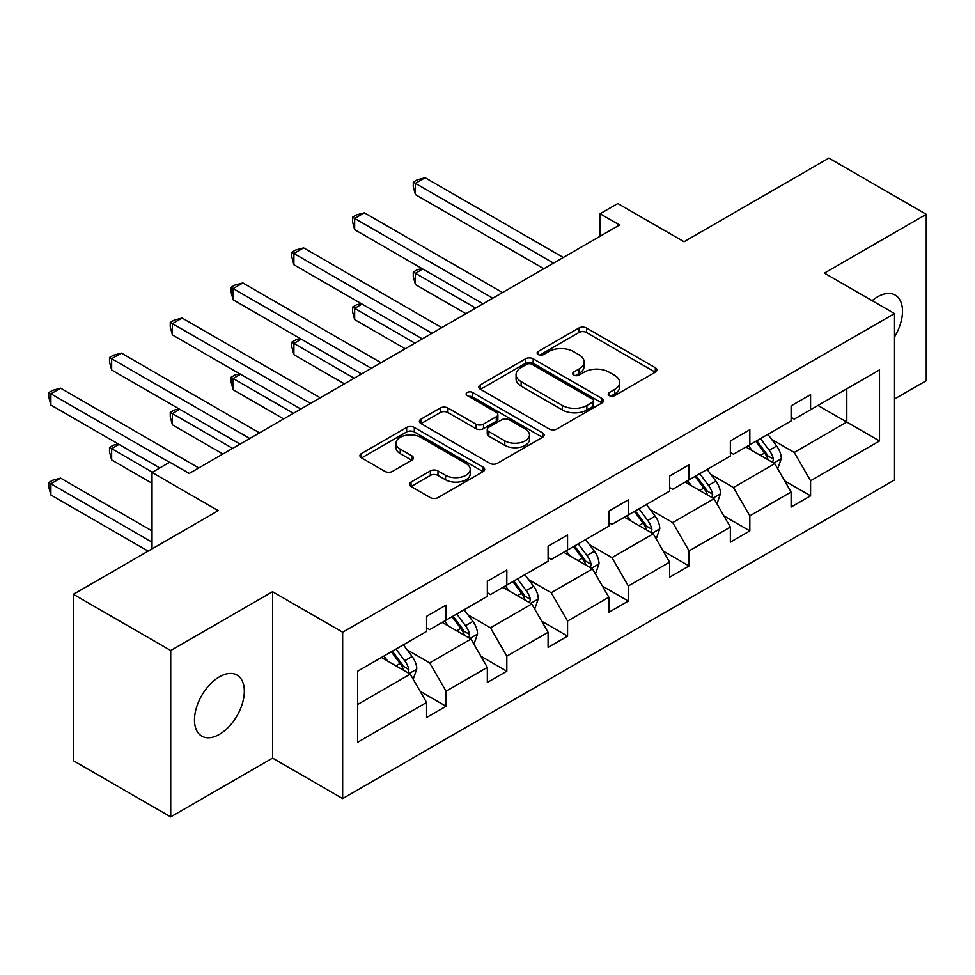 <?xml version="1.0" encoding="UTF-8"?>
<svg xmlns="http://www.w3.org/2000/svg" width="975" height="975" viewBox="0 0 975 975"><rect width="100%" height="100%" fill="white"/><g stroke="black" fill="none" stroke-linecap="round" stroke-linejoin="round"><path stroke-width="1.46" d="M609.351 395.606A3.79 2.182 0 0 0 614.701 395.606L655.322 372.158A5.411 3.12 0 0 0 656.906 369.952A5.411 3.12 0 0 0 655.322 367.733L586.511 328.014A5.411 3.12 0 0 0 578.87 328.014L538.249 351.463A3.79 2.182 0 0 0 537.14 353.011A3.79 2.182 0 0 0 538.249 354.547A3.79 2.182 0 0 0 543.599 354.547L548.852 351.512A17.294 9.994 0 0 1 573.324 351.512L579.053 354.827A17.294 9.994 0 0 1 584.122 361.896A17.294 9.994 0 0 1 579.053 368.952L573.8 371.987A3.79 2.182 0 0 0 572.691 373.535A3.79 2.182 0 0 0 573.8 375.082A3.79 2.182 0 0 0 579.15 375.082L584.403 372.048A17.294 9.994 0 0 1 608.875 372.048L614.603 375.351A17.294 9.994 0 0 1 619.673 382.419A17.294 9.994 0 0 1 614.603 389.476L609.351 392.511A3.79 2.182 0 0 0 608.242 394.058A3.79 2.182 0 0 0 609.351 395.606L609.351 392.511M219.399 734.382A35.246 20.353 120 0 0 242.434 703.316A35.246 20.353 120 0 0 237.035 675.078A35.246 20.353 120 0 0 219.399 676.821A35.246 20.353 120 0 0 196.377 707.874A35.246 20.353 120 0 0 201.776 736.125A35.246 20.353 120 0 0 219.399 734.382M894.514 336.936A35.246 20.353 120 0 0 895.196 295.084A35.246 20.353 120 0 0 877.573 296.827A35.246 20.353 120 0 0 872.138 300.666M894.514 399.019L926.25 380.701L926.25 214.317L828.884 158.096L684.011 241.739L617.809 203.519L600.088 213.744L600.088 236.23M170.723 816.904L272.561 758.099L272.561 591.715L170.723 650.508L170.723 816.904L73.369 760.683L73.369 594.299L218.242 510.656L152.027 472.436L152.027 548.876M170.723 650.508L73.369 594.299M411.048 482.064A5.411 3.12 0 0 0 409.463 484.27A5.411 3.12 0 0 0 411.048 486.476L430.353 497.616A5.411 3.12 0 0 0 437.994 497.616L483.112 471.583A5.411 3.12 0 0 0 484.685 469.377A5.411 3.12 0 0 0 483.112 467.159L414.302 427.44A5.411 3.12 0 0 0 406.648 427.44L361.542 453.485A5.411 3.12 0 0 0 359.958 455.691A5.411 3.12 0 0 0 361.542 457.897L384.869 471.364A5.411 3.12 0 0 0 392.511 471.364L411.816 460.212A5.411 3.12 0 0 0 413.4 458.006A5.411 3.12 0 0 0 411.816 455.8L400.25 449.122A14.467 8.348 0 0 1 396.008 443.223A14.467 8.348 0 0 1 404.942 435.508A14.467 8.348 0 0 1 420.7 437.312L466.001 463.466A14.467 8.348 0 0 1 470.23 469.377A14.467 8.348 0 0 1 461.309 477.08A14.467 8.348 0 0 1 445.551 475.276L437.994 470.913A5.411 3.12 0 0 0 430.353 470.913L411.048 482.064L411.048 486.476M152.027 472.436L169.748 462.199L189.223 473.448L619.564 224.993L600.088 213.744M272.561 591.715L342.664 632.19L894.514 313.584L894.514 479.968L342.664 798.574L342.664 632.19M926.25 214.317L824.411 273.11L894.514 313.584M549.242 428.988A5.411 3.12 0 0 0 556.883 428.988L601.989 402.943A5.411 3.12 0 0 0 603.574 400.737A5.411 3.12 0 0 0 601.989 398.531L533.179 358.8A5.411 3.12 0 0 0 525.537 358.8L480.431 384.845A5.411 3.12 0 0 0 478.847 387.051A5.411 3.12 0 0 0 480.431 389.257L549.242 428.988M468.756 396.423A3.79 2.182 0 0 1 472.595 396.959L472.595 392.462L542.551 432.851A5.411 3.12 0 0 1 544.135 435.057A5.411 3.12 0 0 1 542.551 437.263L497.445 463.308A5.411 3.12 0 0 1 489.791 463.308L420.993 423.577L420.993 419.165A5.411 3.12 0 0 0 419.408 421.371A5.411 3.12 0 0 0 420.993 423.577M420.993 419.165L440.298 408.013A5.411 3.12 0 0 1 447.939 408.013L475.849 424.125A5.411 3.12 0 0 0 483.49 424.125L496.299 416.739A5.411 3.12 0 0 0 497.884 414.533A5.411 3.12 0 0 0 496.299 412.315L467.244 395.545A3.79 2.182 0 0 1 466.135 393.997A3.79 2.182 0 0 1 468.475 391.987A3.79 2.182 0 0 1 472.595 392.462M357.654 671.202L426.587 631.398L426.587 616.334L446.062 605.097L446.062 620.161L487.342 596.322L487.342 581.258L506.817 570.022L506.817 585.085L548.096 561.247L548.096 546.183L567.572 534.946L567.572 550.01L608.851 526.171L608.851 511.107L628.327 499.87L628.327 514.934L669.606 491.095L669.606 476.032L689.081 464.795L689.081 479.858L730.36 456.02L730.36 440.956L749.836 429.719L749.836 444.783L791.115 420.944L791.115 405.88L810.578 394.643L810.578 409.707L879.511 369.903L879.511 440.956L810.578 480.76L810.578 495.824L791.115 507.061L791.115 491.997L749.836 515.836L749.836 530.9L730.36 542.137L730.36 527.073L689.081 550.912L689.081 565.975L669.606 577.212L669.606 562.148L628.327 585.987L628.327 601.051L608.851 612.288L608.851 597.224L567.572 621.063L567.572 636.127L548.096 647.363L548.096 632.3L506.817 656.138L506.817 671.202L487.342 682.439L487.342 667.375L446.062 691.214L446.062 706.278L426.587 717.515L426.587 702.451L357.654 742.255L357.654 671.202M442.163 622.403L470.986 639.052L429.707 662.878L407.16 649.862M429.707 662.878L446.062 691.214M470.986 639.052L487.342 667.375M426.587 627.803L429.707 629.606L446.062 620.161M502.917 587.328L531.741 603.964L490.462 627.803L467.915 614.786M490.462 627.803L506.817 656.138M531.741 603.964L548.096 632.3M487.342 592.727L490.462 594.531L506.817 585.085M563.672 552.252L592.495 568.888L551.216 592.727L528.669 579.711M551.216 592.727L567.572 621.063M592.495 568.888L608.851 597.224M548.096 557.651L551.216 559.455L567.572 550.01M624.427 517.177L653.25 533.812L611.971 557.651L589.424 544.635M611.971 557.651L628.327 585.987M653.25 533.812L669.606 562.148M608.851 522.576L611.971 524.379L628.327 514.934M685.181 482.101L714.005 498.737L672.726 522.576L650.179 509.559M672.726 522.576L689.081 550.912M714.005 498.737L730.36 527.073M669.606 487.5L672.726 489.304L689.081 479.858M745.936 447.025L774.759 463.661L733.468 487.5L710.933 474.484M733.468 487.5L749.836 515.836M774.759 463.661L791.115 491.997M730.36 452.424L733.468 454.228L749.836 444.783M817.988 405.429L846.8 422.065L794.223 452.424L771.688 439.408M794.223 452.424L810.578 480.76M879.511 440.956L846.8 422.065L846.8 388.793L879.511 369.903M272.561 758.099L342.664 798.574M791.115 417.349L794.223 419.153L810.578 409.707M357.654 704.474L410.231 674.127L381.42 657.479M410.231 674.127L426.587 702.451M784.692 480.87L810.578 495.824M723.938 515.946L749.836 530.9M663.183 551.021L689.081 565.975M602.428 586.097L628.327 601.051M541.673 621.173L567.572 636.127M480.919 656.248L506.817 671.202M420.164 691.324L446.062 706.278M610.862 396.143L614.603 393.973A17.294 9.994 0 0 0 619.673 386.917L619.673 382.419M584.122 361.896L584.122 366.393A17.294 9.994 0 0 1 579.053 373.449L575.311 375.607M655.249 372.194L586.511 332.512A5.411 3.12 0 0 0 578.87 332.512L539.76 355.083M601.916 402.98L533.179 363.297A5.411 3.12 0 0 0 525.537 363.297L480.504 389.293M592.434 402.273A3.79 2.182 0 0 0 593.543 400.737A3.79 2.182 0 0 0 592.434 399.189L532.033 364.321A3.79 2.182 0 0 0 526.683 364.321L521.138 367.514A17.294 9.994 0 0 0 516.08 374.583A17.294 9.994 0 0 0 521.138 381.639L562.429 405.478A17.294 9.994 0 0 0 586.889 405.478L592.434 402.273L592.434 406.77A3.79 2.182 0 0 0 593.543 405.234L593.543 400.737M516.08 374.583L516.08 379.08A17.294 9.994 0 0 0 521.138 386.137L521.138 381.639M592.434 406.77L586.889 409.975A17.294 9.994 0 0 1 562.429 409.975L521.138 386.137M421.066 423.613L440.298 412.51L440.298 408.013M497.884 414.533L497.884 419.031A5.411 3.12 0 0 1 496.299 421.237L483.49 428.622A5.411 3.12 0 0 1 475.849 428.622L447.939 412.51A5.411 3.12 0 0 0 440.298 412.51M472.595 396.959L542.478 437.3M504.806 440.846A14.467 8.348 0 0 0 520.565 442.65A14.467 8.348 0 0 0 529.486 434.947A14.467 8.348 0 0 0 525.257 429.037L509.291 419.823A5.411 3.12 0 0 0 501.65 419.823L488.841 427.221A5.411 3.12 0 0 0 487.256 429.427A5.411 3.12 0 0 0 488.841 431.633L504.806 440.846L504.806 445.343A14.467 8.348 0 0 0 520.565 447.147A14.467 8.348 0 0 0 529.486 439.445L529.486 434.947M487.256 429.427L487.256 433.924A5.411 3.12 0 0 0 488.841 436.13L488.841 431.633M504.806 445.343L488.841 436.13M470.23 469.377L470.23 473.874A14.467 8.348 0 0 1 461.309 481.577A14.467 8.348 0 0 1 445.551 479.773L437.994 475.41A5.411 3.12 0 0 0 430.353 475.41L411.121 486.513M396.008 443.223L396.008 447.72A14.467 8.348 0 0 0 400.25 453.619L400.25 449.122M411.742 460.249L400.25 453.619M483.039 471.62L414.302 431.937A5.411 3.12 0 0 0 406.648 431.937L361.615 457.933M777.721 468.792L781.292 458.445A14.601 8.422 -120 0 0 776.636 446.026L767.898 434.35M752.213 450.657L748.422 445.587M422.809 269.015L415.411 273.293L415.411 284.529L465.928 313.694M772.602 462.418L773.419 459.067A14.601 8.422 -120 0 0 769.238 450.292L760.5 438.616M756.844 440.737L766.46 453.582A7.434 4.29 60 0 1 767.812 455.837L773.419 459.067M755.82 441.322L764.571 452.997A14.601 8.422 60 0 1 768.203 459.883M415.411 284.529L413.266 276.547L413.266 272.049L475.654 308.076M413.266 272.049L417.166 269.807L421.956 268.527M553.544 263.104L415.411 183.349L425.149 177.73L563.282 257.485M543.818 268.722L415.411 194.598L415.411 183.349L413.266 182.118L417.166 179.863L425.149 177.73M415.411 194.598L413.266 186.615L413.266 182.118M716.966 503.868L720.537 493.521A14.601 8.422 -120 0 0 715.882 481.102L707.143 469.426M691.458 485.733L687.668 480.663M362.066 304.09L354.656 308.368L354.656 319.605L405.173 348.77M711.848 497.494L712.664 494.142A14.601 8.422 -120 0 0 708.484 485.367L699.745 473.692M696.089 475.812L705.705 488.658A7.434 4.29 60 0 1 707.058 490.913L712.664 494.142M695.065 476.397L703.816 488.073A14.601 8.422 60 0 1 707.448 494.959M354.656 319.605L352.523 311.622L352.523 307.125L414.911 343.151M352.523 307.125L356.411 304.882L361.201 303.603M656.212 538.943L659.795 528.596A14.601 8.422 -120 0 0 655.127 516.177L646.388 504.502M630.703 520.808L626.913 515.738M301.312 339.166L293.902 343.444L293.902 354.681L344.419 383.845M651.093 532.569L651.909 529.218A14.601 8.422 -120 0 0 647.729 520.443L638.991 508.767M635.334 510.888L644.95 523.733A7.434 4.29 60 0 1 646.303 525.988L651.909 529.218M634.311 511.473L643.061 523.148A14.601 8.422 60 0 1 646.693 530.034M293.902 354.681L291.769 346.698L291.769 342.201L354.157 378.227M291.769 342.201L295.657 339.958L300.446 338.678M492.802 298.179L354.656 218.424L364.394 212.806L502.527 292.561M483.064 303.798L354.656 229.673L354.656 218.424L352.523 217.193L356.411 214.939L364.394 212.806M354.656 229.673L352.523 221.691L352.523 217.193M432.047 333.255L293.902 253.5L303.639 247.882L441.785 327.637M422.309 338.873L293.902 264.749L293.902 253.5L291.769 252.269L295.657 250.014L303.639 247.882M293.902 264.749L291.769 256.766L291.769 252.269M595.457 574.019L599.04 563.672A14.601 8.422 -120 0 0 594.372 551.253L585.634 539.577M569.948 555.884L566.158 550.814M240.557 374.242L233.147 378.519L233.147 389.756L283.664 418.921M590.338 567.645L591.155 564.293A14.601 8.422 -120 0 0 586.974 555.518L578.236 543.855M574.58 545.963L584.196 558.809A7.434 4.29 60 0 1 585.548 561.064L591.155 564.293M573.556 546.548L582.307 558.224A14.601 8.422 60 0 1 585.938 565.11M233.147 389.756L231.014 381.773L231.014 377.276L293.402 413.303M231.014 377.276L234.902 375.034L239.692 373.754M371.292 368.331L233.147 288.576L242.885 282.957L381.03 362.712M361.554 373.949L233.147 299.825L233.147 288.576L231.014 287.345L234.902 285.09L242.885 282.957M233.147 299.825L231.014 291.842L231.014 287.345M534.702 609.095L538.285 598.747A14.601 8.422 -120 0 0 533.63 586.328L524.879 574.653M509.206 590.96L505.403 585.89M179.802 409.317L172.404 413.595L172.404 424.832L222.909 453.997M529.583 602.721L530.4 599.369A14.601 8.422 -120 0 0 526.22 590.594L517.481 578.931M513.825 581.039L523.453 593.885A7.434 4.29 60 0 1 524.794 596.139L530.4 599.369M512.813 581.624L521.552 593.3A14.601 8.422 60 0 1 525.184 600.186M172.404 424.832L170.259 416.849L170.259 412.352L232.647 448.378M170.259 412.352L174.147 410.109L178.949 408.83M310.538 403.406L172.404 323.651L182.13 318.033L320.275 397.788M300.8 409.025L172.404 334.9L172.404 323.651L170.259 322.42L174.147 320.166L182.13 318.033M172.404 334.9L170.259 326.918L170.259 322.42M473.947 644.17L477.531 633.823A14.601 8.422 -120 0 0 472.875 621.404L464.124 609.728M448.451 626.035L444.661 620.965M119.048 444.393L111.65 448.671L111.65 459.908L152.027 483.234M468.829 637.796L469.645 634.445A14.601 8.422 -120 0 0 465.477 625.67L456.727 614.006M453.07 616.115L462.698 628.96A7.434 4.29 60 0 1 464.051 631.215L469.645 634.445M452.059 616.7L460.797 628.375A14.601 8.422 60 0 1 464.429 635.261M111.65 459.908L109.505 451.925L109.505 447.428L152.417 472.205M109.505 447.428L113.393 445.185L118.194 443.905M249.783 438.482L111.65 358.727L121.387 353.108L259.521 432.863M240.045 444.1L111.65 369.976L111.65 358.727L109.505 357.496L113.393 355.241L121.387 353.108M111.65 369.976L109.505 361.993L109.505 357.496M413.193 679.246L416.776 668.899A14.601 8.422 -120 0 0 412.12 656.48L403.37 644.804M387.697 661.111L383.906 656.041M152.027 530.9L60.633 478.128L50.895 483.746L50.895 494.983L148.139 551.131M408.074 672.872L408.891 669.533A14.601 8.422 -120 0 0 404.722 660.745L395.972 649.082M392.316 651.19L401.944 664.036A7.434 4.29 60 0 1 403.297 666.291L408.891 669.533M391.304 651.775L400.043 663.451A14.601 8.422 60 0 1 403.687 670.337M50.895 494.983L48.75 487L48.75 482.503L152.027 542.137M48.75 482.503L52.65 480.261L60.633 478.128M169.553 462.321L50.895 393.803L60.633 388.184L198.766 467.939M159.815 467.939L50.895 405.052L50.895 393.803L48.75 392.572L52.65 390.317L60.633 388.184M50.895 405.052L48.75 397.069L48.75 392.572M614.603 393.973L614.603 389.476M573.8 375.082L573.8 371.987M579.053 373.449L579.053 368.952M538.249 354.547L538.249 351.463M578.87 332.512L578.87 328.014M586.511 332.512L586.511 328.014M655.322 372.158L655.322 367.733M480.431 389.257L480.431 384.845M525.537 363.297L525.537 358.8M533.179 363.297L533.179 358.8M601.989 402.943L601.989 398.531M562.429 409.975L562.429 405.478M586.889 409.975L586.889 405.478M447.939 412.51L447.939 408.013M475.849 428.622L475.849 424.125M483.49 428.622L483.49 424.125M496.299 421.237L496.299 416.739M542.551 437.263L542.551 432.851M430.353 475.41L430.353 470.913M437.994 475.41L437.994 470.913M445.551 479.773L445.551 475.276M411.816 460.212L411.816 455.8M361.542 457.897L361.542 453.485M406.648 431.937L406.648 427.44M414.302 431.937L414.302 427.44M483.112 471.583L483.112 467.159M773.699 463.064L781.207 458.737M769.238 450.292L776.636 446.026M760.415 455.386L764.571 452.997M712.957 498.14L720.452 493.813M708.484 485.367L715.882 481.102M699.66 490.462L703.816 488.073M652.202 533.215L659.697 528.889M647.729 520.443L655.127 516.177M638.905 525.537L643.061 523.148M591.447 568.291L598.942 563.964M586.974 555.518L594.372 551.253M578.151 560.613L582.307 558.224M530.692 603.367L538.188 599.04M526.22 590.594L533.63 586.328M517.396 595.688L521.552 593.3M469.938 638.442L477.433 634.116M465.477 625.67L472.875 621.404M456.653 630.764L460.797 628.375M409.183 673.518L416.678 669.191M404.722 660.745L412.12 656.48M395.899 665.84L400.043 663.451"/></g></svg>
